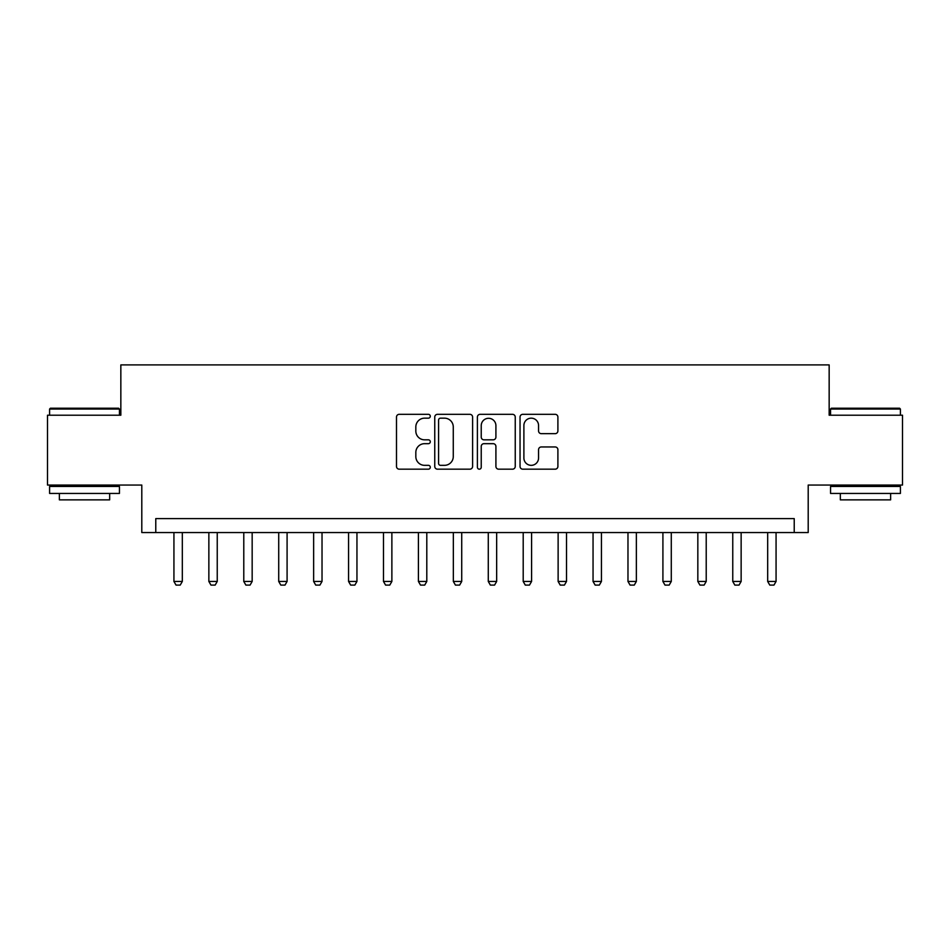 <?xml version="1.0" encoding="UTF-8"?>
<svg xmlns="http://www.w3.org/2000/svg" width="950" height="950" viewBox="0 0 950 950"><rect width="100%" height="100%" fill="white"/><g stroke="black" fill="none" stroke-linecap="round" stroke-linejoin="round"><path stroke-width="1.43" d="M430.291 416.242A1.924 1.924 0 0 0 428.379 414.319L399.238 414.319A2.743 2.743 0 0 0 396.494 417.062L396.494 466.438A2.743 2.743 0 0 0 399.238 469.181L428.379 469.181A1.924 1.924 0 0 0 430.291 467.258A1.924 1.924 0 0 0 428.379 465.334L424.603 465.334A8.776 8.776 0 0 1 415.827 456.558L415.827 452.449A8.776 8.776 0 0 1 424.603 443.674L428.379 443.674A1.924 1.924 0 0 0 430.291 441.75A1.924 1.924 0 0 0 428.379 439.826L424.603 439.826A8.776 8.776 0 0 1 415.827 431.051L415.827 426.942A8.776 8.776 0 0 1 424.603 418.166L428.379 418.166A1.924 1.924 0 0 0 430.291 416.242M555.156 433.663A2.743 2.743 0 0 0 557.899 430.92L557.899 417.062A2.743 2.743 0 0 0 555.156 414.319L522.785 414.319A2.743 2.743 0 0 0 520.042 417.062L520.042 466.438A2.743 2.743 0 0 0 522.785 469.181L555.156 469.181A2.743 2.743 0 0 0 557.899 466.438L557.899 449.706A2.743 2.743 0 0 0 555.156 446.963L541.298 446.963A2.743 2.743 0 0 0 538.555 449.706L538.555 457.995A7.339 7.339 0 0 1 531.228 465.334A7.339 7.339 0 0 1 523.889 457.995L523.889 425.505A7.339 7.339 0 0 1 531.228 418.166A7.339 7.339 0 0 1 538.555 425.505L538.555 430.92A2.743 2.743 0 0 0 541.298 433.663L555.156 433.663M794.224 532.558L808.201 532.558L808.201 485.058L902.5 485.058L902.5 415.209L829.16 415.209L829.16 364.907L120.84 364.907L120.84 415.209L47.5 415.209L47.5 485.058L141.799 485.058L141.799 532.558L794.224 532.558L794.224 518.593L155.776 518.593L155.776 532.558M472.601 417.062A2.743 2.743 0 0 0 469.858 414.319L437.499 414.319A2.743 2.743 0 0 0 434.756 417.062L434.756 466.438A2.743 2.743 0 0 0 437.499 469.181L469.858 469.181A2.743 2.743 0 0 0 472.601 466.438L472.601 417.062M480.142 414.319L512.501 414.319A2.743 2.743 0 0 1 515.244 417.062L515.244 466.438A2.743 2.743 0 0 1 512.501 469.181L498.655 469.181A2.743 2.743 0 0 1 495.912 466.438L495.912 446.417A2.743 2.743 0 0 0 493.169 443.674L483.978 443.674A2.743 2.743 0 0 0 481.234 446.417L481.234 467.258A1.924 1.924 0 0 1 479.322 469.181A1.924 1.924 0 0 1 477.399 467.258L477.399 417.062A2.743 2.743 0 0 1 480.142 414.319M440.515 418.166A1.924 1.924 0 0 0 438.591 420.078L438.591 463.422A1.924 1.924 0 0 0 440.515 465.334L444.493 465.334A8.776 8.776 0 0 0 453.269 456.558L453.269 426.942A8.776 8.776 0 0 0 444.493 418.166L440.515 418.166M495.912 425.636A7.339 7.339 0 0 0 488.573 418.297A7.339 7.339 0 0 0 481.234 425.636L481.234 437.083A2.743 2.743 0 0 0 483.978 439.826L493.169 439.826A2.743 2.743 0 0 0 495.912 437.083L495.912 425.636M173.933 532.558L173.933 581.459L182.317 581.459L182.317 532.558M182.317 581.459L180.215 585.093L176.035 585.093L173.933 581.459M208.857 532.558L208.857 581.459L217.241 581.459L217.241 532.558M217.241 581.459L215.151 585.093L210.959 585.093L208.857 581.459M243.782 532.558L243.782 581.459L252.166 581.459L252.166 532.558M252.166 581.459L250.076 585.093L245.884 585.093L243.782 581.459M278.718 532.558L278.718 581.459L287.09 581.459L287.09 532.558M287.09 581.459L285 585.093L280.808 585.093L278.718 581.459M313.642 532.558L313.642 581.459L322.026 581.459L322.026 532.558M322.026 581.459L319.924 585.093L315.733 585.093L313.642 581.459M50.433 408.215L118.607 408.215L119.451 409.058L49.59 409.058L50.433 408.215M84.526 493.442L49.59 493.442L49.59 486.459L119.451 486.459L119.451 493.442L84.526 493.442M109.666 493.442L109.666 499.866L59.375 499.866L59.375 493.442M831.393 408.215L899.567 408.215L900.41 409.058L830.549 409.058L831.393 408.215M865.474 493.442L830.549 493.442L830.549 486.459L900.41 486.459L900.41 493.442L865.474 493.442M890.625 493.442L890.625 499.866L840.334 499.866L840.334 493.442M348.567 532.558L348.567 581.459L356.951 581.459L356.951 532.558M356.951 581.459L354.849 585.093L350.657 585.093L348.567 581.459M383.491 532.558L383.491 581.459L391.875 581.459L391.875 532.558M391.875 581.459L389.785 585.093L385.593 585.093L383.491 581.459M418.416 532.558L418.416 581.459L426.799 581.459L426.799 532.558M426.799 581.459L424.709 585.093L420.517 585.093L418.416 581.459M453.34 532.558L453.34 581.459L461.724 581.459L461.724 532.558M461.724 581.459L459.634 585.093L455.442 585.093L453.34 581.459M488.276 532.558L488.276 581.459L496.66 581.459L496.66 532.558M496.66 581.459L494.558 585.093L490.366 585.093L488.276 581.459M523.201 532.558L523.201 581.459L531.584 581.459L531.584 532.558M531.584 581.459L529.482 585.093L525.291 585.093L523.201 581.459M558.125 532.558L558.125 581.459L566.509 581.459L566.509 532.558M566.509 581.459L564.407 585.093L560.215 585.093L558.125 581.459M593.049 532.558L593.049 581.459L601.433 581.459L601.433 532.558M601.433 581.459L599.343 585.093L595.151 585.093L593.049 581.459M627.974 532.558L627.974 581.459L636.357 581.459L636.357 532.558M636.357 581.459L634.268 585.093L630.076 585.093L627.974 581.459M662.91 532.558L662.91 581.459L671.282 581.459L671.282 532.558M671.282 581.459L669.192 585.093L665 585.093L662.91 581.459M697.834 532.558L697.834 581.459L706.218 581.459L706.218 532.558M706.218 581.459L704.116 585.093L699.924 585.093L697.834 581.459M732.759 532.558L732.759 581.459L741.143 581.459L741.143 532.558M741.143 581.459L739.041 585.093L734.849 585.093L732.759 581.459M767.683 532.558L767.683 581.459L776.067 581.459L776.067 532.558M776.067 581.459L773.965 585.093L769.785 585.093L767.683 581.459M49.59 415.209L49.59 409.058M65.526 486.459L65.526 485.058M103.526 486.459L103.526 485.058M119.451 415.209L119.451 409.058M830.549 415.209L830.549 409.058M846.474 486.459L846.474 485.058M884.474 486.459L884.474 485.058M900.41 415.209L900.41 409.058"/></g></svg>
